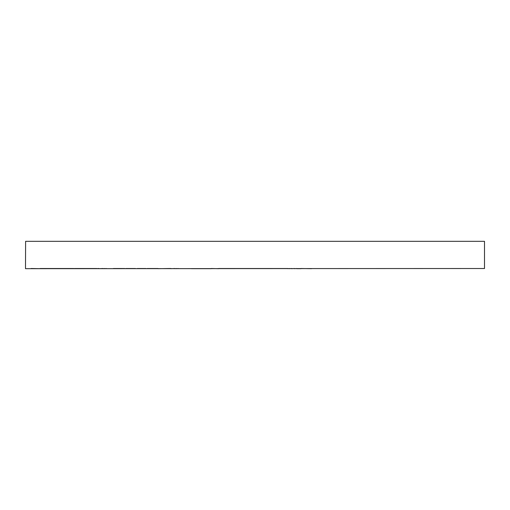 <?xml version="1.0" encoding="UTF-8"?>
<svg xmlns="http://www.w3.org/2000/svg" width="510" height="510" viewBox="0 0 510 510"><rect width="100%" height="100%" fill="white"/><g stroke="black" fill="none" stroke-linecap="round" stroke-linejoin="round"><path stroke-width="0.38" stroke-dasharray="2.55 1.91" d="M484.392 268.515L25.5 268.681L25.608 241.319L484.5 241.319L484.5 268.515M289.929 268.515L301.034 268.515M274.966 268.515L286.62 268.515L274.966 268.515M257.792 268.515L271.129 268.515L257.792 268.515M251.551 268.515L255.637 268.515L251.551 268.681M238.336 268.515L311.534 268.515M214.551 268.515L218.637 268.515L214.551 268.681M87.86 268.515L96.855 268.515L85.839 268.681M76.538 268.515L85.533 268.515L74.517 268.681M59.294 268.515L31.123 268.515M41.947 268.515L56.527 268.515L41.947 268.681M171.29 268.515L178.277 268.515L169.671 268.681M167.682 268.515L157.966 268.515L167.682 268.515M151.942 268.515L158.482 268.515L151.942 268.681M137.311 268.515L145.917 268.515M125.785 268.515L132.842 268.515M118.212 268.515L124.752 268.515L118.212 268.681M99.348 268.515L106.335 268.515L97.729 268.681M87.401 268.515L96.007 268.681L87.401 268.515M75.869 268.515L85.508 268.681L75.869 268.515M65.191 268.515L62.443 268.515M55.902 268.515L61.066 268.515L55.902 268.515M44.032 268.515L53.671 268.681L44.032 268.515M274.303 268.515L252.871 268.681L274.303 268.515M274.788 268.515L277.708 268.681L274.807 268.681M191.486 268.515L238.336 268.681M192.136 268.515L244.526 268.515L192.136 268.515M199.047 268.515L202.693 268.515M202.693 268.681L199.047 268.681M272.633 268.681L286.62 268.681L272.633 268.515M261.267 268.681L271.129 268.681L261.267 268.515M42.139 268.681L40.341 268.681L42.139 268.515M59.345 268.681L61.066 268.681L59.345 268.681M66.236 268.515L64.337 268.515M64.337 268.681L66.236 268.681M62.443 268.681L65.21 268.515M85.508 268.681L76.538 268.681M87.918 268.681L94.286 268.681L87.918 268.681M100.406 268.515L99.622 268.515M99.622 268.681L100.406 268.681M102.912 268.515L106.335 268.515M102.912 268.681L99.348 268.681M124.752 268.515L113.392 268.515M135.418 268.515L132.842 268.681M137.827 268.681L144.196 268.681L137.827 268.681M169.498 268.681L147.122 268.515M165.928 268.515L161.536 268.515M161.536 268.681L163.735 268.515M163.735 268.681L165.928 268.681M172.348 268.515L171.564 268.515M171.564 268.681L172.348 268.681M174.853 268.515L178.277 268.515M174.853 268.681L171.29 268.681M73.867 268.681L59.294 268.681M96.855 268.681L87.86 268.681M280.787 268.681L277.682 268.681L280.787 268.515M292.969 268.515L292.211 268.515M292.211 268.681L296.731 268.681L294.308 268.515M294.308 268.681L292.969 268.681M301.034 268.681L294.417 268.515M294.417 268.681L289.929 268.681"/><path stroke-width="0.76" d="M484.5 268.515L484.5 241.319L25.608 241.319L25.5 268.681L484.392 268.515M287.908 268.515L218.637 268.515M218.637 268.681L211.306 268.515M211.306 268.681L191.486 268.681M311.534 268.681L301.034 268.515M31.123 268.515L40.36 268.681M40.175 268.515L73.867 268.515M98.934 268.515L97.729 268.515M98.934 268.681L103.052 268.515M103.052 268.681L104.614 268.515M104.614 268.681L106.335 268.515M113.392 268.515L124.752 268.515M125.785 268.515L135.418 268.515M137.311 268.515L145.917 268.515M147.122 268.515L157.966 268.515M157.966 268.681L169.498 268.515M170.875 268.515L169.671 268.515M170.875 268.681L174.994 268.515M174.994 268.681L176.556 268.515M176.556 268.681L178.277 268.515M74.517 268.515L85.533 268.515M85.839 268.515L96.855 268.515M287.908 268.681L289.374 268.515M289.374 268.681L291.471 268.515M291.471 268.681L294.493 268.515M294.493 268.681L296.731 268.515M296.731 268.681L301.034 268.681"/></g></svg>
